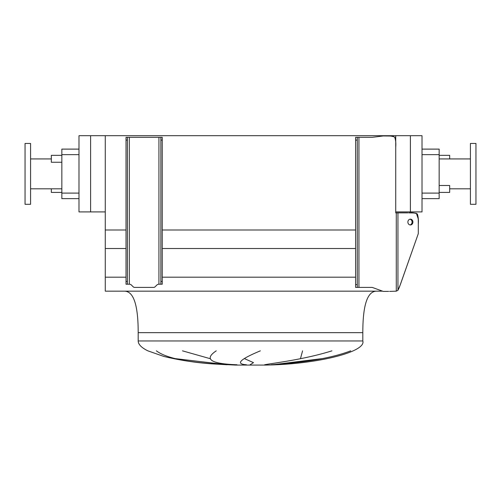 <?xml version="1.0" encoding="UTF-8"?>
<svg xmlns="http://www.w3.org/2000/svg" width="501" height="501" viewBox="0 0 501 501"><rect width="100%" height="100%" fill="white"/><g stroke="black" fill="none" stroke-linecap="round" stroke-linejoin="round"><path stroke-width="0.75" d="M376.639 291.162C367.421 291.162 362.812 304.996 362.812 332.658L362.812 340.956C366.425 351.996 316.663 364.359 265.712 365.072L235.288 365.072L214.065 363.983C197.068 362.924 180.297 360.401 163.758 356.418L147.87 350.844C141.457 347.694 138.232 344.4 138.188 340.956L138.188 332.658C138.188 304.996 133.579 291.162 124.361 291.162M182.489 350.844L210.132 358.666M250.087 364.759L253.506 362.643L244.569 358.666M302.579 350.844L300.462 358.666M272.732 364.759L321.748 358.666M156.387 350.844C168.893 360.257 198.271 363.137 227.216 364.759L175.588 358.666M51.327 188.814L51.327 192.409L61.842 192.409M61.842 155.341L51.327 155.341L51.327 162.255L61.842 162.255M439.158 155.341L449.673 155.341L449.673 158.936M439.158 192.409L449.673 192.409L449.673 185.495L439.158 185.495M25.05 173.872L25.05 204.302L30.58 204.302L30.58 143.449L25.05 143.449L25.05 173.872M475.95 204.302L475.95 143.449L470.42 143.449L470.42 204.302L475.95 204.302M470.42 158.936L439.158 158.936M470.42 188.814L449.673 188.814M422.011 149.116L439.158 149.116L439.158 198.634L422.011 198.634M237.011 364.759C210.664 363.82 203.744 359.179 216.25 350.844M260.345 350.844C239.866 359.374 235.226 364.014 246.417 364.759M350.7 350.844C326.182 360.257 292.64 363.137 271.26 364.759M264.653 364.759C272.2 363.238 303.55 359.756 331.925 350.844M410.388 135.702L410.388 211.91L422.011 211.91L422.011 135.702L395.727 135.702L395.727 212.881L407.889 212.881M395.727 135.702L105.273 135.702L105.273 291.162L382.595 291.162M105.273 277.197L126.02 277.197M162.255 277.197L355.616 277.197M105.273 248.521L126.02 248.521M162.255 248.521L355.616 248.521M105.273 229.99L126.02 229.99M162.255 229.99L355.616 229.99M90.612 135.702L78.989 135.702L78.989 211.91L90.612 211.91L90.612 135.702L105.273 135.702M410.388 211.91L395.727 211.91M105.273 211.91L90.612 211.91M61.842 149.116L78.989 149.116L61.842 149.116L61.842 198.634L78.989 198.634M362.812 332.658L138.188 332.658L362.812 332.658M412.912 222.062A2.906 2.518 90 0 0 410.4 219.156A2.906 2.518 90 0 0 407.883 222.062A2.906 2.518 90 0 0 410.4 224.968A2.906 2.518 90 0 0 412.912 222.062M409.987 224.93A2.906 2.518 90 0 0 412.085 222.062A2.906 2.518 90 0 0 409.987 219.2M357.276 140.098L355.616 140.098L355.616 137.33L357.276 137.33L357.276 287.405L355.616 287.405L355.616 284.637L357.276 284.637M357.276 137.33L372.218 137.33L383.278 135.946L389.734 136.015M388.644 291.413L383.278 291.413L372.218 287.405L357.276 287.405M396.285 212.881L396.285 291.169L389.603 291.413L396.285 291.169L397.944 290.317L400.374 284.518L418.304 233.629L399.291 287.486M384.662 135.946C388.432 135.614 391.757 135.984 394.625 137.061C395.696 139.942 396.059 143.255 395.727 147.012L395.727 212.881M413.112 212.944L408.722 212.881C411.985 212.543 414.866 212.912 417.352 213.99C418.272 216.87 418.592 220.183 418.304 223.947L418.304 233.629M390.028 136.028L392.283 136.197M392.458 136.222L393.517 136.441M394.813 137.274L395.233 138.157M355.616 140.098L355.616 284.637M126.02 281.456L127.404 281.456L127.404 284.224L126.02 284.224L126.02 137.33L127.404 137.33L127.404 140.098L126.02 140.098M127.404 281.456L127.404 140.098M127.404 284.224L129.446 284.224A2.768 2.768 0 0 1 131.394 285.025L133.228 286.841A1.935 1.935 0 0 0 134.587 287.405L153.688 287.405A1.935 1.935 0 0 0 155.047 286.841L156.882 285.025A2.768 2.768 0 0 1 158.83 284.224L160.871 284.224L160.871 281.456L162.255 281.456L162.255 140.098L160.871 140.098L160.871 137.33L127.404 137.33M162.255 281.456L162.255 284.224L160.871 284.224M160.871 137.33L162.255 137.33L162.255 140.098M160.871 281.456L160.871 140.098M396.285 291.169L397.944 290.317L399.284 287.505M418.304 223.947L418.247 218.868L416.406 213.382M416.381 213.37L413.137 212.944M362.812 340.956L138.188 340.956M439.158 193.098L422.011 193.098M439.158 154.646L422.011 154.646M61.842 154.646L78.989 154.646M61.842 193.098L78.989 193.098M358.935 137.33L358.935 287.405M397.944 212.881L397.944 290.317M158.936 284.224L158.936 137.33M129.339 284.224L129.339 137.33M30.58 188.814L61.842 188.814M30.58 158.936L51.327 158.936"/></g></svg>
